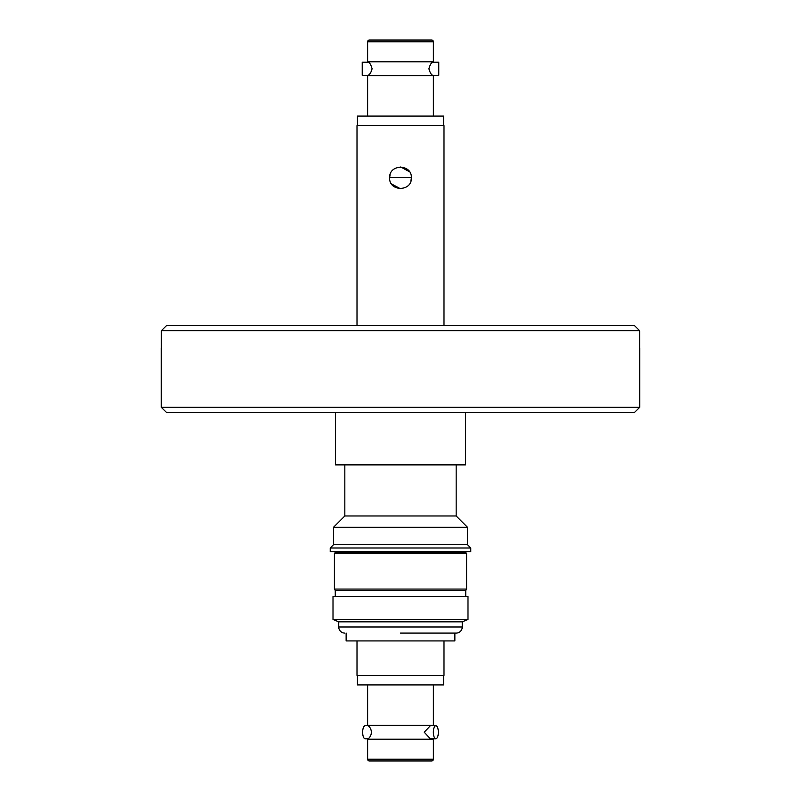<?xml version="1.0" encoding="UTF-8"?>
<svg xmlns="http://www.w3.org/2000/svg" width="801" height="801" viewBox="0 0 801 801"><rect width="100%" height="100%" fill="white"/><g stroke="black" fill="none" stroke-linecap="round" stroke-linejoin="round"><path stroke-width="1.2" d="M432.79 62.228C431.339 62.548 430.047 64.721 428.905 68.756C430.047 72.781 431.339 74.954 432.79 75.274L438.768 75.274L438.768 62.228L432.79 62.228A8.35 8.35 0 0 1 433.381 61.797L367.619 61.797A8.35 8.35 0 0 1 368.21 62.228L362.232 62.228L362.232 75.274L368.21 75.274A8.35 8.35 0 0 1 367.619 75.705L433.381 75.705L433.381 116.075M368.21 75.274C369.661 74.964 370.953 72.781 372.095 68.756C370.953 64.731 369.661 62.548 368.21 62.228M432.79 738.772A8.35 8.35 0 0 0 433.381 739.203L367.619 739.203A8.35 8.35 0 0 0 367.619 725.295L433.381 725.295A8.35 8.35 0 0 0 432.79 725.726M435.854 725.726L430.327 725.726L424.24 732.244L430.327 738.772L435.854 738.772A6.528 2.503 -90 0 1 433.351 732.244A6.528 2.503 -90 0 1 435.854 725.726A6.528 2.503 -90 0 1 438.347 732.244A6.528 2.503 -90 0 1 435.854 738.772M430.718 64.11L432.119 62.728M389.626 177.832C388.946 163.815 412.034 163.784 411.374 177.832C412.054 191.839 388.966 191.87 389.626 177.832L390.097 174.658M443.994 325.526L443.994 125.637L357.006 125.637L357.006 325.526M409.521 171.764L400.69 166.958M443.554 125.637L443.554 116.075L357.446 116.075L357.446 125.637M367.619 116.075L367.619 75.705M370.282 73.402L368.881 74.783M432.79 75.274A8.35 8.35 0 0 0 433.381 75.705M433.381 61.797L433.381 41.792A1.742 1.742 0 0 0 431.639 40.05L369.361 40.05A1.742 1.742 0 0 0 367.619 41.792L367.619 61.797M389.626 177.532L411.374 177.532M639.699 407.288L161.301 407.288L166.518 412.505L634.482 412.505L639.699 407.288L639.699 348.375M639.639 348.365L639.639 330.743L161.361 330.743L161.361 348.365M166.578 325.526L161.361 330.743L166.578 325.526L634.422 325.526L639.639 330.743L634.422 325.526M344.83 464.87L344.83 515.974L456.17 515.974L467.474 527.278L467.474 544.68L470.778 547.984L330.222 547.984L333.526 544.68L467.474 544.68M456.17 464.87L456.17 515.974M344.83 515.974L333.526 527.278L467.474 527.278M333.526 527.278L333.526 544.68M330.222 547.984L330.222 551.669L470.778 551.669L470.778 547.984M335.269 551.669L335.269 552.72L465.731 552.72L465.731 551.669M335.269 552.72L334.397 553.261L466.603 553.261L465.731 552.72M335.269 596.555L335.269 590.467L334.397 589.065L466.603 589.065L466.603 553.261M334.397 589.065L334.397 553.261M335.269 590.467L465.731 590.467L466.603 589.065M465.731 596.555L465.731 590.467M333.006 619.463L467.994 619.463L467.994 596.555L333.006 596.555L333.006 619.463L338.743 621.836L462.257 621.836L467.994 619.463M400.5 633.09L456.17 633.09A6.088 6.088 0 0 0 462.257 627.003L462.257 621.836M344.83 633.09A6.088 6.088 0 0 1 338.743 627.003L338.743 621.836M346.132 633.09L346.132 640.92L454.868 640.92L454.868 633.09L456.17 633.09M357.006 640.92L357.006 675.363L443.994 675.363L443.994 640.92M357.446 675.363L357.446 684.925L443.554 684.925L443.554 675.363M368.21 725.726L365.146 725.726A6.528 2.503 90 0 0 362.653 732.244A6.528 2.503 90 0 0 365.146 738.772L368.21 738.772M367.619 759.208A1.742 1.742 0 0 0 369.361 760.95L431.639 760.95A1.742 1.742 0 0 0 433.381 759.208L367.619 759.208L367.619 739.203M430.678 760.95L388.936 760.95M335.529 412.505L335.529 464.87L465.471 464.87L465.471 412.505M391.479 183.9L400.31 188.696M410.903 180.986L411.374 177.832M433.381 41.792L367.619 41.792M338.743 627.003L462.257 627.003M433.381 684.925L433.381 725.295M433.381 739.203L433.381 759.208M367.619 684.925L367.619 725.295M161.301 407.288L161.301 348.375"/></g></svg>
